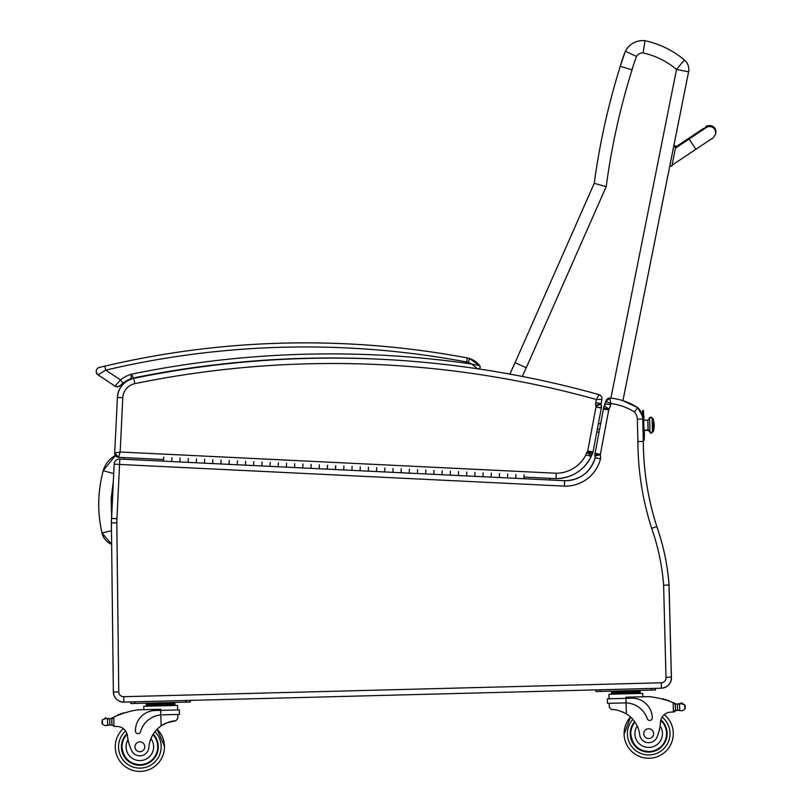 <?xml version="1.0" encoding="UTF-8"?>
<svg xmlns="http://www.w3.org/2000/svg" width="812" height="812" viewBox="0 0 812 812"><rect width="100%" height="100%" fill="white"/><g stroke="black" fill="none" stroke-linecap="round" stroke-linejoin="round"><path stroke-width="1.22" d="M111.477 530.754L101.997 532.946C97.288 512.098 97.694 491.351 103.225 470.706C97.694 491.351 97.288 512.098 101.997 532.946C97.267 512.098 97.673 491.351 103.225 470.706L115.375 455.502A24.736 24.736 -91.5 0 0 103.225 470.706L113.7 473.579M644.464 435.942L644.363 431.943L644.251 440.226L643.307 440.256L643.317 441.454L642.759 419.022A16.402 16.402 -91.5 0 0 637.775 407.685L637.775 407.685A16.402 16.402 88.5 0 1 642.333 415.693A16.402 16.402 -91.5 0 0 637.796 407.685A61.499 61.499 -91.5 0 0 622.946 400.671A61.499 61.499 88.5 0 1 637.796 407.685A16.402 16.402 88.5 0 1 642.312 415.693L637.775 407.685A61.499 61.499 -91.5 0 0 610.238 398.073L610.238 398.073A61.499 61.499 88.5 0 1 637.775 407.685L634.345 411.917A10.992 10.992 88.5 0 1 637.329 419.165L637.897 441.525L643.337 441.454A280.546 280.546 -91.5 0 0 656.827 526.572L656.806 526.572A226.7 226.7 88.5 0 1 668.997 584.224L668.246 585.016L663.617 585.249L665.972 677.381L671.392 677.025L669.037 584.214L671.402 677.025A10.251 10.251 88.5 0 1 661.455 688.2L661.455 688.2A10.251 10.251 -91.5 0 0 671.392 677.025L671.402 677.025C671.311 683.572 668.002 687.297 661.455 688.2A10.251 10.251 -91.5 0 0 671.392 677.025M549.409 479.973L550.008 478.359L549.409 479.973M114.157 464.18A5.41 5.41 88.5 0 1 119.435 459.034L119.425 459.034A5.41 5.41 88.5 0 1 119.516 459.034A5.41 5.41 0 0 0 114.157 464.18L111.386 522.908L113.355 691.976C114.056 698.259 117.557 701.639 123.871 702.106L123.728 696.696L661.283 682.79L123.728 696.696A4.842 4.842 88.5 0 1 118.765 691.915L116.806 522.847A47.888 47.888 88.5 0 1 116.928 518.787L111.528 518.391L116.938 518.645L119.567 464.444L114.157 464.18L111.528 518.391A53.298 53.298 -91.5 0 0 111.386 522.908L113.355 691.976A10.251 10.251 -91.5 0 0 123.871 702.106L661.425 688.2A10.251 10.251 -91.5 0 0 661.455 688.2A10.251 10.251 -91.5 0 1 661.445 688.2L661.425 688.2A10.251 10.251 -91.5 0 0 671.372 677.035A10.251 10.251 88.5 0 1 661.435 688.2L661.283 682.79L134.741 696.412M522.309 376.443A428.452 428.452 88.5 0 1 526.267 367.765L606.209 186.648A697.67 697.67 88.5 0 1 632.051 69.822A129.067 129.067 88.5 0 1 636.517 56.464A7.267 7.267 88.5 0 1 643.114 52.902A78.805 78.805 88.5 0 1 676.518 69.416L684.425 59.986A12.302 12.302 88.5 0 1 688.586 71.821L676.518 69.416L610.888 398.134M622.926 400.671L688.586 71.821A12.302 12.302 -91.5 0 0 684.445 59.986C672.854 50.354 659.709 43.929 644.982 40.712L644.982 40.712A19.569 19.569 -91.5 0 0 625.362 51.237A141.369 141.369 -91.5 0 0 620.256 66.351A709.972 709.972 -91.5 0 0 594.242 183.289L515.072 362.67A440.754 440.754 -91.5 0 0 509.906 374.099L515.072 362.67L526.267 367.765M643.114 52.902L644.961 40.712A91.106 91.106 88.5 0 1 684.445 59.986A12.302 12.302 0 0 1 688.596 71.821L669.819 165.831L671.828 166.237L675.645 147.104L673.635 146.698M596.84 431.74L598.982 432.491M606.209 186.648L594.242 183.289L515.072 362.67M632.051 69.822L620.256 66.351C608.289 104.596 599.621 143.572 594.242 183.289M636.517 56.464L625.362 51.237L620.256 66.351M642.282 40.6A19.569 19.569 88.5 0 1 642.292 40.6A19.569 19.569 88.5 0 1 644.982 40.712L642.292 40.6C635.522 40.955 630.224 43.919 626.387 49.481L625.362 51.237M643.002 429.497L642.799 421.621M606.067 400.549A4.101 4.101 88.5 0 1 606.777 399.433M607.691 398.662A4.101 4.101 88.5 0 1 609.741 398.053L609.741 398.053A4.101 4.101 88.5 0 1 610.238 398.073A4.101 4.101 -91.5 0 0 605.813 401.392L610.908 403.584L609.741 398.053M119.516 459.034A5.41 5.41 88.5 0 1 119.831 459.044L163.527 461.165L119.831 459.044A5.41 5.41 0 0 0 119.435 459.034A5.41 5.41 88.5 0 1 119.831 459.044L163.527 461.165L163.709 457.237M524.095 474.797L523.902 478.735L564.634 480.714A30.754 30.754 -91.5 0 0 566.238 480.714L566.238 480.714A30.754 30.754 88.5 0 1 564.624 480.714L515.711 478.329L515.904 474.401L515.711 478.329L523.902 478.735L524.044 475.781L523.902 478.735L564.634 480.714L507.52 477.933L507.713 474.005L507.52 477.933L499.329 477.537L499.522 473.599L499.329 477.537L507.52 477.933L491.138 477.131L491.331 473.203L491.138 477.131L482.957 476.735L483.14 472.807L482.957 476.735L491.138 477.131L474.766 476.339L474.949 472.401L474.766 476.339L466.575 475.933L466.768 472.005L466.575 475.933L474.766 476.339L458.384 475.538L458.577 471.61L458.384 475.538L450.193 475.142L450.386 471.204L450.193 475.142L458.384 475.538L442.002 474.736L442.195 470.808L442.002 474.736L433.811 474.34L434.004 470.412L433.811 474.34L442.002 474.736L425.62 473.944L425.813 470.006L425.62 473.944L417.429 473.538L417.622 469.61L417.429 473.538L425.62 473.944L409.238 473.142L409.431 469.214L409.238 473.142L401.047 472.746L401.24 468.808L401.047 472.746L409.238 473.142L392.856 472.34L393.049 468.412L392.856 472.34L384.665 471.945L384.858 468.016L384.665 471.945L392.856 472.34L376.474 471.549L376.666 467.61L376.474 471.549L368.283 471.143L368.475 467.215L368.283 471.143L376.474 471.549L360.092 470.747L360.284 466.819L360.092 470.747L351.9 470.351L352.093 466.413L351.9 470.351L360.092 470.747L343.709 469.945L343.902 466.017L343.709 469.945L335.518 469.549L335.711 465.621L335.518 469.549L343.709 469.945L327.337 469.153L327.52 465.215L327.337 469.153L319.146 468.747L319.329 464.819L319.146 468.747L327.337 469.153L310.955 468.351L311.148 464.423L310.955 468.351L302.764 467.956L302.957 464.017L302.764 467.956L310.955 468.351L294.573 467.55L294.766 463.622L294.573 467.55L286.382 467.154L286.575 463.226L286.382 467.154L294.573 467.55L278.191 466.758L278.384 462.83L278.191 466.758L270 466.362L270.193 462.424L270 466.362L278.191 466.758L261.809 465.956L262.002 462.028L261.809 465.956L253.618 465.56L253.811 461.632L253.618 465.56L261.809 465.956L245.427 465.164L245.62 461.226L245.427 465.164L237.236 464.758L237.429 460.83L237.236 464.758L245.427 465.164L229.045 464.362L229.238 460.434L229.045 464.362L220.854 463.967L221.047 460.028L220.854 463.967L229.045 464.362L212.663 463.561L212.856 459.633L212.663 463.561L204.472 463.165L204.665 459.237L204.472 463.165L212.663 463.561L196.281 462.769L196.474 458.831L196.281 462.769L188.09 462.363L188.282 458.435L188.09 462.363L196.281 462.769L179.899 461.967L180.091 458.039L179.899 461.967L171.718 461.571L171.9 457.633L171.718 461.571L179.899 461.967L119.831 459.044L119.567 464.444L564.421 486.124L564.624 480.714L566.238 480.714A30.754 30.754 88.5 0 1 564.624 480.714M564.421 486.124A36.164 36.164 -91.5 0 0 600.515 458.8A8.404 8.404 -91.5 0 0 600.281 454.933A2.487 2.487 88.5 0 1 600.291 454.903A10.343 10.343 88.5 0 1 600.383 454.334L608.746 409.898A10.343 10.343 88.5 0 1 608.878 409.035A1.736 1.736 88.5 0 1 608.909 408.893A9.277 9.277 -91.5 0 0 610.695 404.701L605.356 403.797A3.867 3.867 88.5 0 1 604.25 406.02A7.146 7.146 -91.5 0 0 603.56 408.06A15.763 15.763 -91.5 0 0 603.397 409.075L595.064 453.34A15.763 15.763 -91.5 0 0 594.932 454.091A7.897 7.897 -91.5 0 0 594.861 455.918A2.994 2.994 88.5 0 1 595.206 457.714A30.754 30.754 88.5 0 1 566.238 480.714A30.754 30.754 88.5 0 0 595.206 457.714C590.649 471.802 580.996 479.476 566.238 480.714M637.897 441.525A285.956 285.956 -91.5 0 0 651.671 528.308L656.806 526.572A280.546 280.546 88.5 0 1 643.337 441.454L643.307 440.256L644.251 440.226L644.2 438.175L644.231 440.226L643.287 440.256L644.231 440.226L644.17 438.175L643.236 438.206L643.337 441.454C643.449 470.524 647.946 498.893 656.827 526.572A226.7 226.7 88.5 0 1 668.976 584.244A226.7 226.7 -91.5 0 0 656.827 526.572A280.546 280.546 88.5 0 1 643.317 441.454A280.546 280.546 -91.5 0 0 656.806 526.572C663.394 545.268 667.454 564.492 668.997 584.244L671.372 677.035L669.007 584.214A226.7 226.7 -91.5 0 0 656.806 526.572C663.374 545.268 667.423 564.492 668.976 584.244L671.372 677.035C671.291 683.572 667.971 687.297 661.435 688.2M600.515 458.8L595.206 457.714L594.861 455.918L594.932 454.091L600.291 454.903L594.861 455.918M608.746 409.898L603.397 409.075L595.064 453.34L600.383 454.334M608.878 409.035L603.56 408.06L605.813 401.392L610.228 398.073C620.185 399.068 629.371 402.275 637.775 407.685L642.333 415.693M608.909 408.893L604.25 406.02M471.884 476.197L474.766 476.339M406.355 473L409.238 473.142M340.827 469.813L343.709 469.945M275.309 466.616L278.191 466.758M209.78 463.419L212.663 463.561M242.544 465.022L245.427 465.164M308.073 468.209L310.955 468.351M373.591 471.407L376.474 471.549M439.119 474.594L442.002 474.736M504.638 477.791L507.52 477.933M177.026 461.825L179.899 461.967M524.044 475.862L523.994 476.918M152.737 734.911L150.92 738.595A28.582 28.582 88.5 0 0 148.87 747.426A9.034 9.034 88.5 0 1 140.09 755.84A9.034 9.034 88.5 0 0 148.87 747.426A28.582 28.582 88.5 0 1 161.131 725.867L161.162 725.867A28.582 28.582 88.5 0 0 157.112 729.257A24.604 24.604 88.5 0 1 164.471 746.167L157.112 729.257A28.582 28.582 88.5 0 1 161.162 725.867C167.16 722.365 172.022 720.691 175.747 720.843L166.917 722.792L175.717 720.843L177.828 718.346L175.747 720.843M164.734 723.746L166.46 722.964L164.765 723.746M164.004 724.131L162.187 725.187M157.092 729.257A24.604 24.604 88.5 0 1 164.45 746.167A24.604 24.604 88.5 0 0 157.092 729.257A24.604 24.604 88.5 0 1 164.45 746.167L157.092 729.257A28.582 28.582 88.5 0 1 161.141 725.867L167.465 722.578L161.131 725.867C167.13 722.365 171.992 720.691 175.717 720.843M165.303 723.472L163.456 724.426L165.333 723.472M170.51 721.645L168.947 722.081M162.268 714.864L179.472 714.418L179.35 709.891L155.041 710.52A20.127 20.127 -91.5 0 0 135.452 731.155A2.578 2.578 -91.5 0 0 140.506 731.785A23.243 23.243 88.5 0 1 160.857 714.936A23.243 23.243 -91.5 0 0 140.506 731.785A2.578 2.578 88.5 0 1 138.091 733.662L138.091 733.662M112.888 717.564A87.168 87.168 88.5 0 0 111.63 718.184A6.902 6.902 88.5 0 1 109.681 718.833L107.499 718.843L107.651 725.045L105.205 725.695L109.864 724.954M107.519 718.843L106.21 718.518A6.902 6.902 88.5 0 1 106.22 718.518A6.902 6.902 88.5 0 1 106.189 718.518L107.499 718.843M107.651 725.045L109.833 724.954A6.902 6.902 88.5 0 1 111.061 725.207A0.639 0.639 88.5 0 0 111.883 724.578L111.792 720.254A78.135 78.135 88.5 0 1 111.843 720.244A78.135 78.135 88.5 0 0 111.772 720.264L111.883 724.578A0.639 0.639 88.5 0 1 111.274 725.238M174.844 703.019L174.905 704.248L174.844 703.019L167.698 703.202L167.729 704.43M108.128 718.315A0.639 0.639 88.5 0 1 108.788 718.914M105.58 717.778A0.639 0.639 88.5 0 1 106.24 718.529A0.639 0.639 88.5 0 0 105.692 717.788A0.639 0.639 88.5 0 0 104.951 718.336A3.228 3.228 88.5 0 1 105.002 718.326L105.022 718.326A3.228 3.228 88.5 0 1 106.189 718.518L102.383 719.797L102.505 724.355L101.886 722.548L102.383 719.797M123.485 712.784A0.639 0.639 88.5 0 1 124.053 713.088A0.639 0.639 88.5 0 0 122.856 713.484M121.049 713.616A0.639 0.639 88.5 0 1 121.617 713.921A0.639 0.639 88.5 0 0 120.42 714.357M118.613 714.509A0.639 0.639 88.5 0 1 119.181 714.824A0.639 0.639 88.5 0 0 117.994 715.301M111.102 718.468L111.102 718.468A0.639 0.639 88.5 0 1 111.741 719.097A0.639 0.639 88.5 0 0 111.092 718.468L111.092 718.468A0.639 0.639 88.5 0 0 110.889 718.508M177.493 705.415L177.625 709.932L177.493 705.415L143.744 706.278L143.836 709.688M190.252 702.025L190.241 700.391L190.282 702.025L190.211 700.391L186.11 700.492L186.161 702.136L190.252 702.025L190.211 700.391M164.471 746.167A24.604 24.604 88.5 0 0 157.112 729.257A24.604 24.604 88.5 0 1 140.517 771.4A24.604 24.604 88.5 0 0 164.471 746.167A24.604 24.604 88.5 0 1 140.506 771.4M607.467 703.344L626.062 702.908L625.94 698.34L631.634 698.198A20.127 20.127 88.5 0 1 652.269 717.788A20.127 20.127 -91.5 0 0 631.634 698.198L607.356 698.827L607.467 703.344L613.781 703.182M625.94 698.34L625.91 697.224L648.778 696.635A87.168 87.168 88.5 0 1 662.734 699.162A87.168 87.168 -91.5 0 0 660.207 698.523L660.186 698.523A87.168 87.168 -91.5 0 1 662.734 699.162A87.168 87.168 -91.5 0 0 660.186 698.523A87.168 87.168 -91.5 0 1 675.391 703.608A6.902 6.902 -91.5 0 0 677.37 704.146L677.523 710.277L682.212 710.774L684.841 709.302L682.192 710.774M681.43 702.887A0.639 0.639 -91.5 0 1 682.08 703.405A3.228 3.228 -91.5 0 0 682.06 703.405L684.719 704.745L680.842 703.659L679.553 704.055A0.639 0.639 -91.5 0 0 678.284 704.197L677.391 704.146A6.902 6.902 -91.5 0 1 675.411 703.608A87.168 87.168 -91.5 0 0 666.439 700.238A87.168 87.168 -91.5 0 0 666.408 700.228A87.168 87.168 88.5 0 1 667.687 700.644A87.168 87.168 -91.5 0 0 665.211 699.863A87.168 87.168 -91.5 0 0 663.932 699.497A87.168 87.168 88.5 0 1 665.211 699.863A87.168 87.168 -91.5 0 0 662.734 699.162A0.639 0.639 -91.5 0 1 663.282 698.827A0.639 0.639 -91.5 0 0 663.292 698.827A0.639 0.639 -91.5 0 1 663.962 699.497A87.168 87.168 -91.5 0 0 663.932 699.487A0.639 0.639 -91.5 0 0 663.282 698.827M648.778 696.635A87.168 87.168 88.5 0 1 673.158 702.664L674.082 703.05A87.168 87.168 -91.5 0 0 668.885 701.05A87.168 87.168 88.5 0 1 673.178 702.664L674.102 703.05A87.168 87.168 -91.5 0 0 668.905 701.05A87.168 87.168 -91.5 0 0 668.885 701.05A0.639 0.639 -91.5 0 0 668.246 700.299M668.885 701.05A0.639 0.639 -91.5 0 0 667.687 700.644A87.168 87.168 -91.5 0 0 666.408 700.238A0.639 0.639 -91.5 0 0 665.211 699.863A87.168 87.168 -91.5 0 0 663.962 699.497M675.31 705.669L675.422 710.013L675.31 705.669A78.135 78.135 -91.5 0 0 675.29 705.669L675.401 710.013L673.513 711.992A58.109 58.109 -91.5 0 0 670.144 712.185A58.109 58.109 88.5 0 1 673.422 711.992L675.422 710.013A1.939 1.939 -91.5 0 1 673.534 711.992A58.109 58.109 -91.5 0 0 670.174 712.185A10.546 10.546 -91.5 0 0 664.277 714.611A10.546 10.546 88.5 0 1 670.174 712.185A58.109 58.109 88.5 0 1 673.402 711.992L673.513 711.992A1.939 1.939 -91.5 0 0 675.401 710.013L675.259 704.786L674.082 703.05A1.939 1.939 -91.5 0 1 674.122 703.06L674.275 703.131M685.358 707.455L684.841 709.302L685.358 707.455M684.719 704.745L685.338 706.552L684.699 704.745L684.82 709.302M677.553 710.267L678.517 710.175M640.059 690.992L640.11 692.22L640.059 690.992L632.913 691.174L632.944 692.403M679.573 704.055A0.639 0.639 -91.5 0 0 678.913 703.557M666.429 700.238A0.639 0.639 -91.5 0 0 665.769 699.528M677.553 710.277A6.902 6.902 -91.5 0 0 676.345 710.591A0.639 0.639 -91.5 0 1 676.142 710.632A0.639 0.639 -91.5 0 0 676.325 710.591A6.902 6.902 -91.5 0 1 677.523 710.277M675.939 703.862L675.939 703.862A0.639 0.639 -91.5 0 1 676.152 703.892A0.639 0.639 -91.5 0 0 675.939 703.862L675.96 703.862A0.639 0.639 -91.5 0 0 675.32 704.522L675.462 710.003A0.639 0.639 -91.5 0 0 676.122 710.632M642.698 693.377L642.81 696.787L642.698 693.377L608.959 694.25L609.071 698.777M655.487 689.997L655.446 688.363L655.487 689.997L655.446 688.363L655.467 689.997L655.426 688.363L651.326 688.464L651.366 690.109L655.467 689.997L655.416 688.363M649.326 758.246A24.604 24.604 -91.5 0 0 664.277 714.611A24.604 24.604 -91.5 0 1 649.336 758.246A24.604 24.604 -91.5 0 0 664.277 714.611A10.546 10.546 -91.5 0 1 670.144 712.185A10.546 10.546 88.5 0 0 660.511 722.081A45.198 45.198 88.5 0 1 657.212 736.606A9.034 9.034 88.5 0 1 639.704 734.738A28.582 28.582 88.5 0 0 626.346 713.839C620.175 710.652 615.232 709.231 611.517 709.576L609.294 707.191L609.193 703.304M163.983 724.131L162.167 725.187M170.479 721.645L168.916 722.081M113.812 717.128L113.934 726.466L111.954 724.578L111.812 719.351L113.812 717.128A87.168 87.168 88.5 0 1 137.837 709.85L160.705 709.252L161.141 725.867M105.205 725.695L102.505 724.355M108.179 718.914A6.902 6.902 88.5 0 1 107.499 718.853A0.639 0.639 88.5 0 1 108.767 718.924M146.322 706.217L146.261 703.76L167.698 703.202M153.407 703.568L153.438 704.806M146.292 704.989L174.885 704.248L174.935 705.476L174.885 704.248M140.09 755.84L140.09 755.84A9.034 9.034 88.5 0 1 131.483 750.197A45.198 45.198 88.5 0 1 127.443 735.865A10.546 10.546 88.5 0 0 117.304 726.476A58.109 58.109 88.5 0 0 114.045 726.456M130.823 703.568L130.783 701.923L130.823 703.568L186.161 702.136M130.783 701.923L134.883 701.822L134.924 703.456M153.235 734.099A18.453 18.453 88.5 0 1 132.935 763.909A18.453 18.453 88.5 0 1 126.946 733.632A18.453 18.453 -91.5 0 0 140.334 765.249M164.45 746.167A24.604 24.604 88.5 0 1 130.194 769.431A24.604 24.604 88.5 0 1 123.312 728.597A24.604 24.604 88.5 0 0 130.194 769.431A24.604 24.604 88.5 0 0 164.45 746.167A24.604 24.604 88.5 0 1 140.496 771.4M121.983 747.273A17.874 17.874 88.5 0 1 127.139 734.251A17.874 17.874 88.5 0 0 121.983 747.273C123.586 758.337 129.697 764.143 140.324 764.681A17.874 17.874 88.5 0 1 121.983 747.273A17.874 17.874 88.5 0 0 156.34 753.719A17.874 17.874 88.5 0 0 152.92 734.606A17.874 17.874 88.5 0 1 140.324 764.681M134.934 746.938A4.923 4.923 -91.5 0 0 139.989 751.729A4.923 4.923 -91.5 0 0 144.78 746.685A4.923 4.923 -91.5 0 0 139.735 741.894A4.923 4.923 -91.5 0 0 134.934 746.938M622.642 711.911L623.413 712.256M649.762 720.437L649.762 720.437A2.578 2.578 -91.5 0 0 652.269 717.788A2.578 2.578 88.5 0 1 649.762 720.437A2.578 2.578 -91.5 0 1 647.255 718.681A23.243 23.243 -91.5 0 0 626.062 702.908L624.641 702.908M679.715 710.256L679.553 704.055L677.37 704.146M611.527 694.189L611.466 691.733L632.913 691.174M618.612 691.54L618.653 692.768M611.497 692.961L640.089 692.22L640.15 693.448M680.943 703.618A3.228 3.228 -91.5 0 1 682.06 703.405A0.639 0.639 -91.5 0 0 681.298 702.898A0.639 0.639 -91.5 0 0 680.811 703.669M596.028 691.54L595.988 689.895L596.028 691.54L651.366 690.109M595.988 689.895L600.088 689.794L600.129 691.428M649.153 752.095A18.453 18.453 88.5 0 1 634.659 721.655A18.453 18.453 -91.5 0 0 656.482 750.369A18.453 18.453 -91.5 0 0 660.887 719.818M624.083 734.292L630.559 717.016A24.604 24.604 -91.5 0 0 659.496 755.749A24.604 24.604 -91.5 0 0 664.257 714.611A24.604 24.604 -91.5 0 1 649.316 758.246A24.604 24.604 -91.5 0 0 664.257 714.611M648.91 742.686L648.91 742.686A9.034 9.034 88.5 0 0 657.223 736.606A45.198 45.198 88.5 0 0 660.115 725.979L660.653 720.843M660.735 720.457A17.874 17.874 88.5 0 1 649.143 751.526A17.874 17.874 88.5 0 1 634.994 722.142M653.599 733.52A4.923 4.923 -91.5 0 0 648.544 728.729A4.923 4.923 -91.5 0 0 643.754 733.774A4.923 4.923 -91.5 0 0 648.798 738.565A4.923 4.923 -91.5 0 0 653.599 733.52M644.444 435.942L643.997 430.492L644.028 431.527L643.997 430.492L648.098 430.39L647.814 420.139L643.713 420.251L643.581 414.485L643.672 418.789M643.459 410.517L642.515 410.537L643.48 410.517L642.515 410.537L642.566 412.587L643.53 412.567L643.48 410.517L643.591 414.79M652.462 431.365L652.472 431.811A1.279 1.198 178.5 0 1 652.472 431.832L652.493 431.811A1.279 1.198 -1.5 0 0 652.483 431.811L653.254 431.791A20.503 20.503 0 0 0 654.188 425.102A20.503 7.338 178.5 0 0 654.157 424.737A20.503 7.338 -1.5 0 1 654.188 425.102A20.503 7.338 178.5 0 0 653 422.747L653.254 431.791L652.462 431.365L652.127 418.495L652.472 431.608A1.279 1.198 178.5 0 1 651.224 432.837A1.279 1.198 178.5 0 1 649.915 431.679L649.57 418.302C648.747 417.774 649.58 417.612 652.046 417.815L652.137 418.687A1.279 1.198 178.5 0 0 650.818 417.53A1.279 1.198 178.5 0 0 649.58 418.759L649.915 431.679A1.807 1.685 -1.5 0 0 648.067 430.045L643.967 430.157L648.067 430.045A1.807 1.685 178.5 0 1 649.915 431.679A1.279 1.198 -1.5 0 0 651.224 432.837A1.279 1.198 -1.5 0 0 652.472 431.608L652.158 418.495A1.279 1.198 178.5 0 1 652.137 418.495L652.462 431.365L653.213 431.345L653 422.747A20.503 7.338 -1.5 0 1 654.167 425.102A20.503 7.338 -1.5 0 1 654.178 425.468M643.926 416.13L643.957 417.063L643.957 416.13M643.946 418.139L643.977 416.962L643.987 418.19M643.936 416.505L643.967 417.449L643.967 416.505M644.383 433.73L644.352 432.522L644.403 433.73M644.423 434.217L644.403 433.659M644.393 434.115L644.454 435.374L644.413 434.115M642.566 412.587L643.236 438.206M643.51 412.567L644.18 438.175M648.128 430.39L643.977 430.492L644.007 431.527L643.713 420.251M653.122 427.518A20.503 7.338 -1.5 0 0 654.167 425.102A20.503 20.503 0 0 1 653.234 431.791L650.016 432.573L649.915 431.679L648.077 430.39L647.814 420.139L649.57 418.302M599.581 429.345L597.277 429.426L593.034 451.979A7.917 7.917 88.5 0 1 592.882 452.69L592.882 452.69A7.054 7.054 88.5 0 1 592.263 454.304L592.263 454.304A6.709 6.709 88.5 0 1 591.298 455.715L591.298 455.715A2.893 2.893 -91.5 0 0 591.187 456.445A38.956 38.956 88.5 0 1 557.022 478.644L557.022 478.644A38.956 38.956 -91.5 0 0 591.187 456.445L591.187 456.445A2.893 2.893 88.5 0 1 591.298 455.715A6.709 6.709 -91.5 0 0 592.872 452.69A7.917 7.917 -91.5 0 0 593.034 451.979L601.296 408.081L598.363 423.691L600.657 423.631M600.647 423.661L598.353 423.722L601.296 408.081A7.43 7.43 -91.5 0 0 601.347 407.827L601.347 407.827A7.43 7.43 88.5 0 1 601.296 408.081L601.347 407.827A7.42 7.42 -91.5 0 0 601.134 404.224L601.134 404.224A7.42 7.42 88.5 0 1 601.347 407.827L601.134 404.224A9.429 9.429 -91.5 0 0 601.042 403.97L601.042 403.97A9.429 9.429 88.5 0 1 601.134 404.224L601.042 403.97A3.349 3.349 88.5 0 1 601.093 403.665L595.775 402.64A8.759 8.759 -91.5 0 0 595.653 405.188L601.042 403.97A3.349 3.349 -91.5 0 1 601.093 403.665L601.915 399.301A4.101 4.101 88.5 0 1 601.905 399.331L596.363 399.514L595.775 402.64M642.596 417.297L642.302 415.693M644.119 435.953L644.363 431.943M383.751 359.411A988.133 988.133 -91.5 0 0 307.281 358.427A988.133 988.133 88.5 0 1 383.69 359.411M104.809 366.151L99.328 367.46A4.101 4.101 88.5 0 0 98.029 374.86L105.743 370.14L104.809 366.151A875.387 875.387 -91.5 0 1 467.387 357.97L466.626 362A12.302 12.302 88.5 0 1 468.301 362.436L469.61 358.549L467.387 357.97A16.402 16.402 88.5 0 1 469.61 358.549A16.402 16.402 -91.5 0 0 467.387 357.97L469.64 358.549L479.79 365.755L471.66 363.989L477.842 369.044C479.953 368.81 480.602 367.714 479.801 365.776A2.05 2.05 -91.5 0 1 478.826 368.952A2.05 2.05 -91.5 0 0 479.79 365.755A21.721 21.721 -91.5 0 0 469.63 358.549A16.402 16.402 -91.5 0 0 467.407 357.97A875.387 875.387 -91.5 0 0 282.799 343.151A875.387 875.387 88.5 0 1 467.387 357.97A16.402 16.402 88.5 0 1 469.61 358.549A16.402 16.402 -91.5 0 0 467.387 357.97C406.406 346.501 344.867 341.558 282.809 343.141L282.809 343.141A875.387 875.387 88.5 0 1 467.407 357.97A16.402 16.402 88.5 0 1 469.64 358.549A16.402 16.402 -91.5 0 0 467.407 357.97A16.402 16.402 88.5 0 1 469.64 358.549A21.721 21.721 88.5 0 1 479.79 365.755L479.79 365.755A2.05 2.05 -91.5 0 1 478.847 368.952A988.133 988.133 88.5 0 1 509.916 374.099A988.133 988.133 -91.5 0 0 478.826 368.952A988.133 988.133 88.5 0 1 598.982 394.632L596.363 399.514A982.713 982.713 88.5 0 0 134.833 383.66L133.736 378.362A20.503 20.503 -91.5 0 0 117.395 397.444L114.695 453.045A4.101 4.101 -91.5 0 0 118.593 457.339L120.166 452L114.695 453.045L118.593 457.339L163.598 459.531M523.984 477.091L556.068 478.654A38.956 38.956 -91.5 0 0 557.022 478.644L556.068 478.654L557.022 478.644C572.572 477.649 583.96 470.249 591.187 456.445L591.298 455.715L586.853 452.426A8.303 8.303 -91.5 0 0 585.939 454.842L591.187 456.445M585.939 454.842A33.536 33.536 88.5 0 1 556.19 473.244L556.068 478.654M601.915 399.301A4.101 4.101 88.5 0 0 598.992 394.632L598.992 394.632A4.101 4.101 88.5 0 1 598.992 394.632A988.133 988.133 -91.5 0 0 307.261 358.437A988.133 988.133 88.5 0 1 384.452 359.452M307.261 358.437A988.133 988.133 -91.5 0 0 133.736 378.362C190.993 366.598 248.837 359.949 307.261 358.437M595.653 405.188A4.019 4.019 88.5 0 1 595.978 405.888A2.01 2.01 88.5 0 1 595.988 407.015L587.705 451.036L593.034 451.979L591.298 455.715M587.705 451.036A2.497 2.497 88.5 0 1 587.634 451.35L592.872 452.69M587.634 451.35A1.644 1.644 88.5 0 1 587.462 451.817L592.263 454.304M595.978 405.888L601.134 404.224M596.018 406.873L601.347 407.827M595.988 407.015L601.296 408.081M145.815 375.52C141.278 376.403 141.278 376.403 145.815 375.52C141.278 376.403 141.278 376.403 145.815 375.52C150.362 374.657 150.362 374.657 145.815 375.52C150.362 374.657 150.362 374.657 145.815 375.52C141.247 376.403 141.247 376.403 145.795 375.52C141.247 376.403 141.247 376.403 145.795 375.52C150.342 374.657 150.342 374.657 145.795 375.52C150.342 374.657 150.342 374.657 145.795 375.52M304.987 358.325L306.022 358.295M304.175 358.346L305.322 358.315M159.934 372.931C155.376 373.743 155.376 373.743 159.934 372.931C155.376 373.743 155.376 373.743 159.934 372.931C164.491 372.129 164.491 372.129 159.934 372.931C164.491 372.129 164.491 372.129 159.934 372.931C155.356 373.743 155.356 373.743 159.913 372.931C155.356 373.743 155.356 373.743 159.913 372.931C164.471 372.129 164.471 372.129 159.913 372.931C164.471 372.129 164.471 372.129 159.913 372.931M305.119 358.315A984.032 984.032 -91.5 0 0 133.452 377.976L133.452 377.976A16.402 16.402 -91.5 0 0 133.442 377.976A16.402 16.402 -91.5 0 0 130.986 378.686A16.402 16.402 -91.5 0 0 130.965 378.686L130.965 378.686A16.402 16.402 -91.5 0 0 130.945 378.686L130.945 378.686A30.653 30.653 -91.5 0 0 122.967 383.152L120.176 385.619L122.967 383.152A30.653 30.653 88.5 0 1 130.965 378.686A30.653 30.653 -91.5 0 0 122.988 383.142A30.653 30.653 88.5 0 1 130.945 378.686L122.988 383.142L120.46 379.904L114.999 386.126A4.101 4.101 -91.5 0 0 120.176 385.619A4.101 4.101 -91.5 0 1 117.395 386.806A4.101 4.101 -91.5 0 0 120.156 385.619A4.101 4.101 -91.5 0 1 117.375 386.806A4.101 4.101 -91.5 0 0 120.176 385.619A4.101 4.101 -91.5 0 1 117.375 386.806L120.176 385.619L117.375 386.806A4.101 4.101 -91.5 0 1 114.999 386.126A4.101 4.101 -91.5 0 0 117.375 386.806L114.999 386.126L98.029 374.86C92.933 369.227 100.556 366.577 100.252 367.237L99.328 367.46M305.271 358.315A984.032 984.032 88.5 0 0 133.452 377.976A16.402 16.402 -91.5 0 0 130.965 378.686A16.402 16.402 -91.5 0 1 133.412 377.976A16.402 16.402 -91.5 0 0 133.412 377.976L133.432 377.976A16.402 16.402 -91.5 0 0 130.945 378.686L122.967 383.152M304.967 358.325L304.145 358.346M306.307 358.285L307.372 358.265M307.758 358.254L308.682 358.234M305.089 358.325A984.032 984.032 -91.5 0 0 133.432 377.976L131.361 374.21L130.945 378.686M133.452 377.976L133.442 377.976A984.032 984.032 88.5 0 1 384.512 359.452M469.61 358.549L479.76 365.755A21.721 21.721 -91.5 0 0 469.61 358.549A21.721 21.721 88.5 0 1 479.76 365.755L480.186 367.278L479.161 368.8L480.207 367.278L479.79 365.755A2.05 2.05 -91.5 0 0 479.76 365.755A2.05 2.05 -91.5 0 1 478.826 368.952M282.789 343.151L282.789 343.151C344.846 341.558 406.376 346.501 467.387 357.97M689.774 138.608L689.317 137.908L703.517 128.469C707.019 128.205 704.471 122.439 714.885 128.316L715.788 133.006A6.151 6.151 11.9 0 0 704.339 128.844A6.151 6.151 11.9 0 1 715.788 133.006L715.575 133.99A6.151 6.151 11.9 0 1 715.311 134.883M695.904 149.306L689.073 139.065L675.432 148.17L672.021 165.232L711.718 138.7C712.297 139.126 713.586 137.563 715.575 133.99A6.151 6.151 11.9 0 0 705.851 127.809M675.878 146.008L675.442 148.16L675.878 146.008L673.869 145.602L675.878 146.008M675.675 147.013L689.317 137.908M675.868 146.069L673.848 145.673M124.155 457.613L124.398 459.267M111.64 516.127L111.163 498.68L113.325 481.364M101.997 532.946A16.352 16.352 -91.5 0 0 111.64 544.355L101.997 532.946M622.946 400.671L669.829 165.841L622.946 400.671L637.796 407.685M684.425 59.986A91.106 91.106 -91.5 0 0 644.961 40.712M642.688 418.078A16.402 16.402 88.5 0 1 642.728 418.83L642.688 418.078M665.972 677.381A4.842 4.842 88.5 0 1 661.283 682.79M651.671 528.308A221.29 221.29 88.5 0 1 663.617 585.249M610.695 404.701L610.908 403.584A56.089 56.089 88.5 0 1 634.345 411.917M111.386 522.908L116.806 522.847M113.355 691.976L118.765 691.915M642.739 419.022L637.329 419.165M109.681 718.833L109.833 724.954M154.919 731.713A21.325 21.325 88.5 0 1 131.432 766.396A21.325 21.325 88.5 0 1 125.596 730.962M150.92 738.595A13.774 13.774 88.5 0 1 144.353 759.829A13.774 13.774 88.5 0 1 128.032 739.732M673.158 702.664L673.402 711.992M626.062 702.908L626.346 713.839M632.852 719.361A21.325 21.325 -91.5 0 0 658.096 752.775A21.325 21.325 -91.5 0 0 662.105 717.087M660.115 725.979A13.774 13.774 88.5 0 1 652.858 746.776A13.774 13.774 88.5 0 1 637.207 726.019M556.19 473.244L120.166 452L122.795 397.707A15.093 15.093 88.5 0 1 134.833 383.66M114.695 453.045L117.395 397.444L122.795 397.707M598.982 394.632A4.101 4.101 88.5 0 1 601.905 399.331M587.462 451.817A1.299 1.299 88.5 0 1 586.853 452.426M468.301 362.436A17.62 17.62 88.5 0 1 471.66 363.989A988.133 988.133 -91.5 0 0 131.361 374.21A34.743 34.743 -91.5 0 0 120.46 379.904L105.743 370.14A871.286 871.286 88.5 0 1 466.626 362M96.547 373.114A4.101 4.101 88.5 0 1 96.303 372.373M96.283 370.617A4.101 4.101 88.5 0 1 96.76 369.369M97.399 368.536A4.101 4.101 88.5 0 1 99.044 367.542M671.828 166.237L669.819 165.831M675.635 147.165L673.625 146.769M669.037 584.214L671.402 677.025M656.806 526.572C647.925 498.893 643.429 470.524 643.317 441.454L643.287 440.256L643.337 441.454M688.596 71.821L673.869 145.602M605.813 401.392L605.356 403.797M595.064 453.34L594.932 454.091M603.397 409.075L603.56 408.06M177.747 714.458L177.848 718.346L177.726 714.458M169.952 703.141L171.535 702.512M636.72 690.484L635.136 691.113L636.74 690.484M179.33 709.891L179.442 714.418M151.184 703.628L149.57 703.08M169.921 703.141L171.505 702.512M640.12 693.448L640.089 692.22M616.389 691.601L614.775 691.053M630.802 734.109C632.406 745.183 638.516 750.988 649.143 751.526M652.889 418.474A20.503 20.503 0 0 1 654.167 425.102A20.503 20.503 0 0 0 652.909 418.474L650.859 416.982M652.493 431.811L651.214 433.385M597.277 429.426L593.034 451.979M117.395 397.444C118.511 387.375 123.962 381.011 133.736 378.362M477.842 369.044C479.933 368.81 480.572 367.714 479.78 365.776M689.073 139.065L705.912 127.778"/></g></svg>
